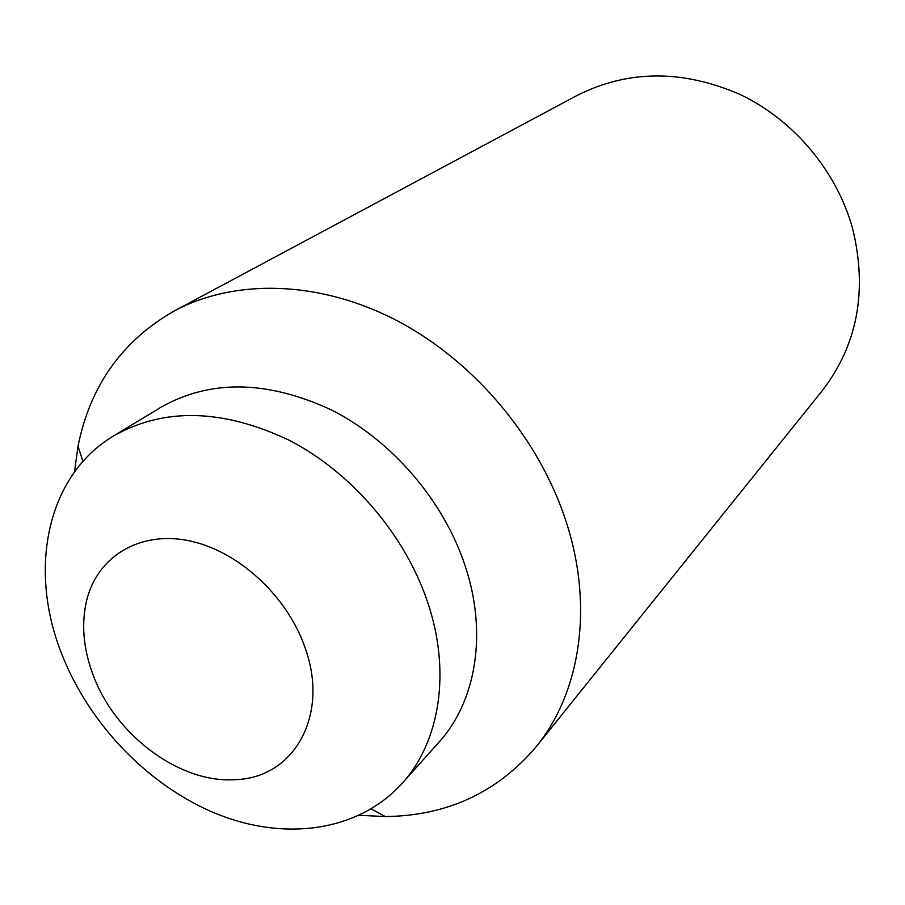<?xml version="1.0" encoding="UTF-8"?>
<svg xmlns="http://www.w3.org/2000/svg" width="905" height="905" viewBox="0 0 905 905"><rect width="100%" height="100%" fill="white"/><g stroke="black" fill="none" stroke-linecap="round" stroke-linejoin="round"><path stroke-width="1.36" d="M304.725 646.77C286.5 594.845 236.805 549.912 187.889 540.523C138.906 530.952 97.469 556.835 86.744 600.072C81.122 623.703 83.249 648.693 93.124 675.028C115.286 735.46 180.344 783.888 235.719 779.612C294.227 777.881 329.997 714.769 304.725 646.77M74.482 471.969L78.034 446.222C90.093 385.813 122.198 340.721 174.326 310.924L576.881 95.545C627.923 69.798 682.325 69.436 740.064 94.448C794.036 120.116 837.034 171.509 852.782 229.203C867.646 291.252 857.386 345.178 822.023 390.994L536.054 746.885C497.15 792.633 446.9 815.858 385.315 816.559L359.353 815.303M174.326 310.924C235.266 278.344 319.85 280.29 397.533 320.936C475.057 361.796 540.138 439.649 566.677 523.339C593.759 607.832 580.082 692.992 536.054 746.885M113.611 435.927L160.909 407.284C210.458 379.229 267.45 380.19 331.886 410.157C392.182 440.826 443.563 500.714 465.034 565.467C487.693 633.025 476.177 701.398 438.88 742.292L401.99 783.504C358.595 831.435 285.358 841.379 217.257 814.104C149.054 786.502 89.041 724.328 61.551 653.478C28.055 569.03 46.822 475.634 113.611 435.927C164.099 407.363 222.607 408.789 289.148 440.215C351.423 472.342 404.84 534.651 427.454 601.644C451.335 671.555 439.988 741.862 401.99 783.504M371.242 808.923L385.315 816.559M82.943 461.46L78.034 446.222"/></g></svg>
